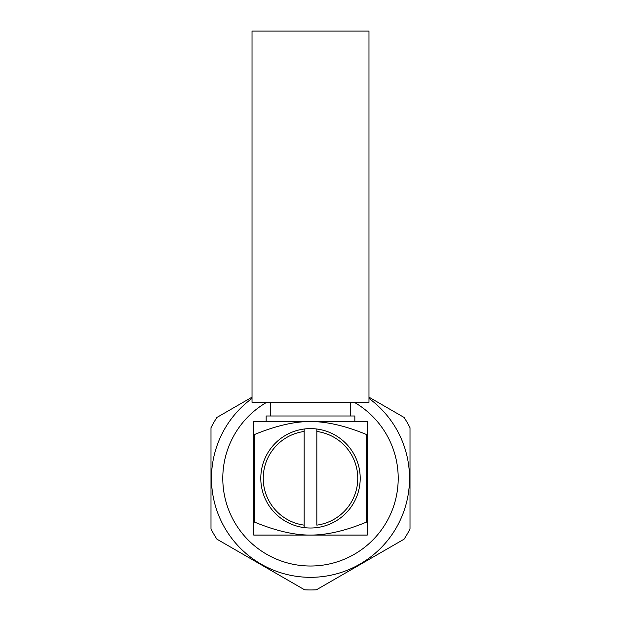 <?xml version="1.0" encoding="UTF-8"?>
<svg xmlns="http://www.w3.org/2000/svg" width="621" height="621" viewBox="0 0 621 621"><rect width="100%" height="100%" fill="white"/><g stroke="black" fill="none" stroke-linecap="round" stroke-linejoin="round"><path stroke-width="0.93" d="M252.025 397.168L216.923 417.436A111.64 111.64 0 0 0 210.993 427.706L210.993 528.921A111.64 111.64 0 0 0 216.923 539.183L304.569 589.795A111.64 111.64 0 0 0 316.431 589.795L404.077 539.183A111.64 111.64 0 0 0 410.007 528.921L410.007 427.706A111.64 111.64 0 0 0 404.077 417.436L368.975 397.168M368.975 398.41A99.011 99.011 0 0 1 310.5 577.328A99.011 99.011 0 0 1 252.025 398.41M266.657 402.346A87.708 87.708 0 0 0 310.5 566.018A87.708 87.708 0 0 0 354.343 402.346M367.267 522.137L366.39 522.137C345.571 530.769 326.941 535.085 310.5 535.077C294.463 535.178 275.833 530.862 254.61 522.137L253.733 522.137L253.733 535.077L367.267 535.077L367.267 421.543L310.5 421.543C326.941 421.543 345.571 425.859 366.39 434.49L367.267 434.49M366.39 522.137L366.39 434.49M254.61 522.137L254.61 434.49C275.833 425.765 294.463 421.449 310.5 421.543L253.733 421.543L253.733 434.49L254.61 434.49M304.166 527.609A49.703 49.703 0 0 1 260.797 478.31A49.703 49.703 0 0 0 304.166 527.609L304.166 525.149L304.166 527.609A49.703 49.703 0 0 0 360.203 478.31A49.703 49.703 0 0 0 316.834 429.018A49.703 49.703 0 0 1 360.203 478.31M253.733 522.137L253.733 434.49M266.161 421.543L266.161 415.992L354.839 415.992L354.839 421.543M270.298 415.992L270.298 402.346M350.702 415.992L350.702 402.346M310.5 402.346L252.025 402.346L252.025 31.05L368.975 31.05L368.975 402.346L310.5 402.346M316.834 429.018L316.834 525.149A47.266 47.266 0 0 0 316.834 431.471L316.834 429.018A49.703 49.703 0 0 0 304.166 429.018L304.166 431.471L304.166 429.018A49.703 49.703 0 0 0 260.797 478.31M304.166 525.149L304.166 431.471A47.266 47.266 0 0 0 304.166 525.149"/></g></svg>
